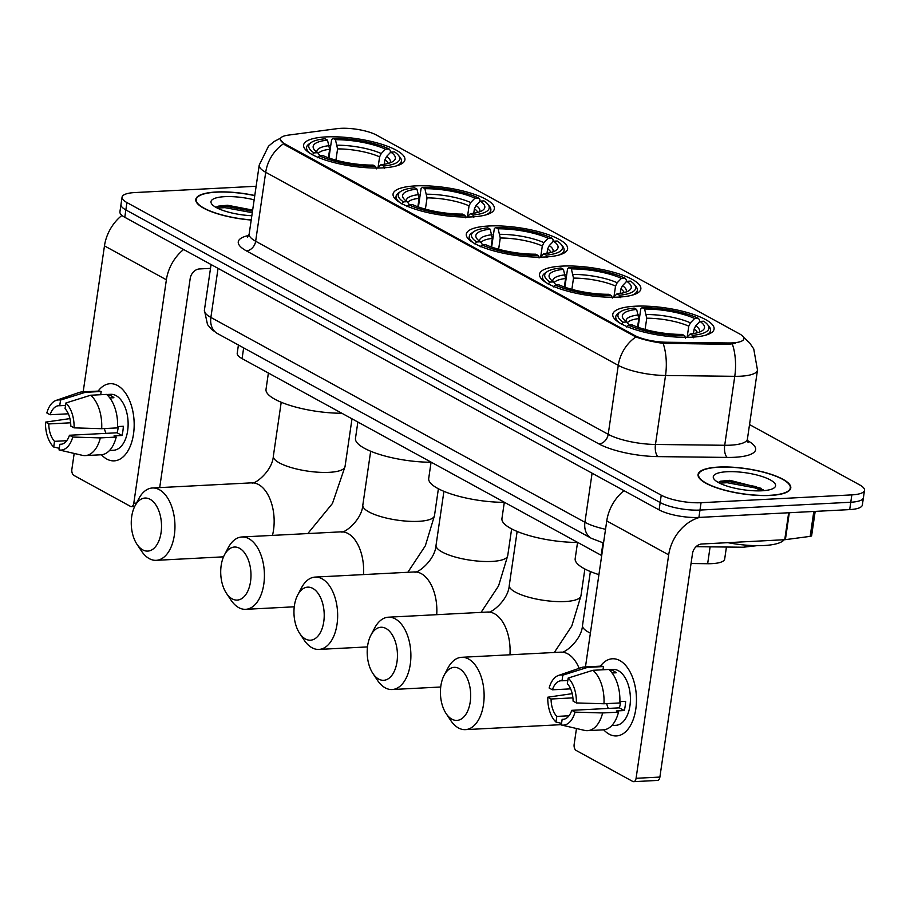 <?xml version="1.0" encoding="UTF-8"?>
<svg xmlns="http://www.w3.org/2000/svg" width="910" height="910" viewBox="0 0 910 910"><rect width="100%" height="100%" fill="white"/><g stroke="black" fill="none" stroke-linecap="round" stroke-linejoin="round"><path stroke-width="1.36" d="M635.135 306.215A51.188 13.934 8.3 0 0 612.771 314.325A51.188 13.934 8.3 0 0 638.718 330.671A51.188 13.934 8.3 0 0 691.714 337.2A51.188 13.934 8.3 0 0 714.077 329.101A51.188 13.934 8.3 0 0 688.131 312.756A51.188 13.934 8.3 0 0 635.135 306.215M415.426 185.902A51.188 13.934 8.3 0 0 393.075 194.001A51.188 13.934 8.3 0 0 419.01 210.346A51.188 13.934 8.3 0 0 472.017 216.887A51.188 13.934 8.3 0 0 494.369 208.788A51.188 13.934 8.3 0 0 468.434 192.442A51.188 13.934 8.3 0 0 415.426 185.902M488.67 226.01A51.188 13.934 8.3 0 0 466.307 234.109A51.188 13.934 8.3 0 0 492.242 250.455A51.188 13.934 8.3 0 0 545.249 256.995A51.188 13.934 8.3 0 0 567.601 248.885A51.188 13.934 8.3 0 0 541.666 232.539A51.188 13.934 8.3 0 0 488.67 226.01M561.902 266.118A51.188 13.934 8.3 0 0 539.539 274.217A51.188 13.934 8.3 0 0 565.485 290.563A51.188 13.934 8.3 0 0 618.481 297.104A51.188 13.934 8.3 0 0 640.845 288.993A51.188 13.934 8.3 0 0 614.898 272.647A51.188 13.934 8.3 0 0 561.902 266.118M325.973 136.909A51.188 13.934 8.3 0 0 303.61 145.02A51.188 13.934 8.3 0 0 329.557 161.354A51.188 13.934 8.3 0 0 382.553 167.895A51.188 13.934 8.3 0 0 404.916 159.796A51.188 13.934 8.3 0 0 378.97 143.45A51.188 13.934 8.3 0 0 325.973 136.909M340.727 128.333A26.072 7.098 8.3 0 0 337.223 128.651L288.254 135.135A26.072 7.098 8.3 0 0 280.371 138.957A26.072 7.098 8.3 0 0 284.739 143.837L634.543 335.392A26.072 7.098 8.3 0 0 666.438 342.24L728.58 342.968A26.072 7.098 8.3 0 0 743.902 338.77A26.072 7.098 8.3 0 0 739.534 333.89L376.558 135.112A26.072 7.098 8.3 0 0 340.727 128.333M601.703 555.555A28.972 7.894 -171.7 0 1 601.18 555.282L242.083 358.62A28.972 7.894 -171.7 0 1 237.226 353.205L238.42 345.015M726.43 547.035L724.678 559.058A28.972 7.894 -171.7 0 1 707.65 563.722L691.031 563.529M254.789 195.502A46.842 12.751 8.3 0 0 216.25 192.01A46.842 12.751 8.3 0 0 195.786 199.426A46.842 12.751 8.3 0 0 251.206 220.038M718.536 467.08A46.842 12.751 8.3 0 0 698.072 474.497A46.842 12.751 8.3 0 0 721.812 489.455A46.842 12.751 8.3 0 0 770.315 495.438A46.842 12.751 8.3 0 0 790.779 488.022A46.842 12.751 8.3 0 0 767.039 473.063A46.842 12.751 8.3 0 0 718.536 467.08M256.131 186.266L134.725 192.567A28.972 7.894 8.3 0 0 122.065 197.151L119.915 211.859A28.972 7.894 8.3 0 0 124.784 217.285L659.09 509.884A28.972 7.894 8.3 0 0 698.914 517.426L849.701 509.6L850.77 502.24A28.972 7.894 8.3 0 0 863.431 497.656A28.972 7.894 8.3 0 1 850.77 502.24L699.983 510.066L850.77 502.24L851.84 494.881A28.972 7.894 8.3 0 0 864.5 490.297A28.972 7.894 8.3 0 0 859.643 484.882L749.533 424.583M659.09 509.884L660.171 502.536A28.972 7.894 8.3 0 0 699.983 510.066A28.972 7.894 8.3 0 1 660.171 502.536L125.853 209.926L660.171 502.536L661.24 495.176A28.972 7.894 8.3 0 0 701.064 502.707L851.84 494.881M120.996 204.511A28.972 7.894 8.3 0 0 125.853 209.926A28.972 7.894 8.3 0 1 120.996 204.511M735.428 343.388L728.387 344.298L663.128 343.343C652.504 341.841 643.427 339.714 635.897 336.973L284.614 144.736L280.291 139.457M122.065 197.151A28.972 7.894 8.3 0 0 126.922 202.566L661.24 495.176M849.701 509.6A28.972 7.894 8.3 0 0 862.35 505.016L864.5 490.297M254.766 195.639A46.353 12.626 8.3 0 0 216.523 192.158A46.353 12.626 8.3 0 0 196.264 199.495A46.353 12.626 8.3 0 0 251.228 219.913M254.163 199.825A31.486 8.577 8.3 0 0 224.736 196.662A31.486 8.577 8.3 0 0 211.905 204.227A31.486 8.577 8.3 0 0 251.843 215.727M252.661 210.085L227.568 205.25L218.241 206.161L216.057 207.423M217.262 208.06L224.941 207.651L252.286 212.69M216.978 206.684L225.145 206.195L252.491 211.222M106.8 459.061A38.63 21.954 87 0 1 101.419 454.75A38.63 21.954 87 0 0 106.8 459.061A38.63 21.954 87 0 0 133.52 433.979A38.63 21.954 87 0 0 117.538 385.499A38.63 21.954 87 0 1 134.111 427.632A38.63 21.954 87 0 1 114.171 460.858A38.63 21.954 87 0 1 106.8 459.061M98.121 391.107A38.63 21.954 87 0 1 117.538 385.499A38.63 21.954 87 0 0 110.167 383.701A38.63 21.954 87 0 0 98.121 391.107M121.94 215.408A38.63 29.996 118.7 0 0 104.468 245.882L83.174 391.869M183.627 249.499A38.63 29.996 118.7 0 0 166.382 279.791L133.793 503.23L136.477 503.093M74.188 453.442L71.867 469.332A4.834 2.741 -93 0 0 73.869 475.384L130.448 506.37A4.834 2.741 -93 0 0 131.37 506.597A4.834 2.741 -93 0 0 133.793 503.23M159.694 487.612L190.19 278.551A9.657 7.496 -61.3 0 1 199.472 268.939L210.506 268.37M66.714 440.713L54.52 441.339A19.315 10.977 87 0 1 48.787 423.935L70.627 422.797M68.341 413.8L50.13 414.744A19.315 10.977 87 0 1 58.786 405.712A19.315 10.977 87 0 1 59.719 405.735L65.531 405.428M105.992 433.365A19.315 10.977 87 0 1 104.411 428.564M106.652 394.519L110.713 394.314A28.005 15.914 87 0 1 116.059 395.611A28.005 15.914 87 0 1 128.082 426.164A28.005 15.914 87 0 1 113.613 450.245L109.553 450.461M107.05 394.883L108.563 394.803A28.005 15.914 87 0 1 111.293 395.861A28.005 15.914 87 0 1 113.909 397.727L109.814 397.932M118.289 426.54A19.315 10.977 -93 0 1 117.072 432.785L69.456 435.253L72.743 437.05L100.339 437.892L116.207 437.073L114.046 435.89L121.985 435.48A28.005 15.914 87 0 0 123.328 426.278L117.606 426.574M100.703 394.712L101.181 391.482L85.301 392.312L60.549 400.07L59.719 405.735M50.13 414.744L46.842 412.947A25.105 14.264 87 0 1 56.204 400.366L79.056 392.506A31.873 18.109 87 0 1 81.946 391.937L97.814 391.107A31.873 18.109 87 0 1 101.181 391.482M106.516 394.405A31.873 18.109 87 0 1 117.549 427.882L101.681 428.701L74.085 427.859L70.798 426.062A19.315 10.977 87 0 0 65.054 408.658L65.884 402.993L90.647 395.236L106.516 394.405M116.207 437.073A31.873 18.109 87 0 1 101.124 454.772L85.244 455.591A31.873 18.109 87 0 1 82.309 455.33L59.036 449.927L59.867 444.262L61.709 444.171M81.946 391.937A31.873 18.109 87 0 1 85.301 392.312M90.647 395.236A31.873 18.109 87 0 1 101.681 428.701M100.339 437.892A31.873 18.109 87 0 1 85.244 455.591M56.204 400.366A25.105 14.264 87 0 1 60.549 400.07M65.884 402.993A25.105 14.264 87 0 1 74.085 427.859M72.743 437.05A25.105 14.264 87 0 1 59.036 449.927M81.889 455.216L67.693 451.94M69.456 435.253A19.315 10.977 87 0 1 60.788 444.285A19.315 10.977 87 0 1 59.867 444.262M69.933 418.6L45.5 422.138L48.787 423.935M54.52 441.339L53.701 447.003L59.275 448.3M53.701 447.003A25.105 14.264 87 0 1 45.5 422.138M108.563 394.803L108.37 396.191M117.072 432.785L121.985 435.48M770.042 495.29A46.353 12.626 8.3 0 0 790.301 487.953A46.353 12.626 8.3 0 0 766.8 473.143A46.353 12.626 8.3 0 0 718.809 467.228A46.353 12.626 8.3 0 0 698.55 474.565A46.353 12.626 8.3 0 0 722.051 489.364A46.353 12.626 8.3 0 0 770.042 495.29M727.772 542.656A48.287 13.149 8.3 0 0 763.877 545.534A48.287 13.149 8.3 0 0 784.158 539.732M727.022 471.733A31.486 8.577 8.3 0 0 714.191 479.297A31.486 8.577 8.3 0 0 761.829 490.786A31.486 8.577 8.3 0 0 773.955 488.022A31.486 8.577 8.3 0 0 763.365 476.931A31.486 8.577 8.3 0 0 727.022 471.733M761.522 488.42L729.854 480.309L720.527 481.219L718.343 482.482M719.548 483.119L727.226 482.721L755.061 487.919L762.011 490.774M719.275 481.754L727.431 481.253L755.277 486.463L763.342 489.899M142.699 549.856A26.561 15.095 -93 0 0 161.07 532.612A26.561 15.095 -93 0 0 150.082 499.283A26.561 15.095 -93 0 0 134.987 505.926A26.561 15.095 -93 0 0 136.978 544.294A26.561 15.095 -93 0 0 142.699 549.856M134.987 505.926L138.775 498.737A36.218 20.577 87 0 1 152.448 487.987A36.218 20.577 87 0 1 159.352 489.682A36.218 20.577 87 0 1 174.902 529.176A36.218 20.577 87 0 1 156.201 560.332A36.218 20.577 87 0 1 149.297 558.638A36.218 20.577 87 0 1 141.482 551.05L136.978 544.294M328.408 157.794L329.636 149.32L327.498 140.129A41.53 11.307 8.3 0 0 314.382 149.82A41.53 11.307 8.3 0 0 317.704 152.698L314.03 152.891L312.164 154.814M396.066 165.995A47.9 13.047 8.3 0 0 401.39 161.161A47.9 13.047 8.3 0 0 399.99 157.225L398.398 155.269A45.966 12.512 8.3 0 0 394.496 151.913L390.822 152.106L386.591 156.463L384.941 159.773L384.293 164.255M327.498 140.129L325.029 138.775A45.966 12.512 8.3 0 0 311.14 142.529L309.059 143.962A47.9 13.047 8.3 0 0 306.59 147.329A47.9 13.047 8.3 0 0 310.31 153.494M384.304 168.464L383.497 166.03A45.966 12.512 8.3 0 0 398.398 155.269M376.365 168.873L375.557 166.45A45.966 12.512 8.3 0 1 319.364 155.815L317.499 157.737M311.14 142.529A45.966 12.512 8.3 0 0 314.03 152.891M383.497 166.03L381.028 164.676A41.53 11.307 8.3 0 0 393.211 161.32A41.53 11.307 8.3 0 0 390.822 152.106M319.364 155.815L323.039 155.621A41.53 11.307 8.3 0 0 373.089 165.097L375.557 166.45M377.536 168.043L381.028 164.676M317.704 152.698L320.718 156.679M268.393 373.032L266.016 389.332A53.121 14.458 8.3 0 0 341.807 413.242M328.942 157.987L331.615 139.617L332.958 138.365A45.966 12.512 8.3 0 1 389.161 148.99L390.481 150.753L390.197 152.755M389.161 148.99L385.487 149.183A41.53 11.307 8.3 0 0 335.437 139.708L332.958 138.365M378.06 167.44L379.607 156.85L381.245 153.54L385.487 149.183M335.437 139.708L337.576 148.899L335.938 160.149M232.164 598.848A26.561 15.095 -93 0 0 250.534 581.604A26.561 15.095 -93 0 0 239.535 548.275A26.561 15.095 -93 0 0 224.44 554.918A26.561 15.095 -93 0 0 226.431 593.286A26.561 15.095 -93 0 0 232.164 598.848M224.44 554.918L228.228 547.729A36.218 20.577 87 0 1 241.912 536.98A36.218 20.577 87 0 1 248.817 538.663A36.218 20.577 87 0 1 264.366 578.168A36.218 20.577 87 0 1 245.666 609.325A36.218 20.577 87 0 1 238.75 607.63A36.218 20.577 87 0 1 230.947 600.043L226.431 593.286M417.861 206.786L419.1 198.312L416.962 189.121A41.53 11.307 8.3 0 0 403.847 198.812A41.53 11.307 8.3 0 0 407.157 201.69L403.483 201.883L401.628 203.806M485.53 214.987A47.9 13.047 8.3 0 0 490.854 210.153A47.9 13.047 8.3 0 0 489.455 206.217L487.862 204.249A45.966 12.512 8.3 0 0 483.961 200.905L480.287 201.099L476.044 205.455L474.406 208.765L473.746 213.247M416.962 189.121L414.482 187.767A45.966 12.512 8.3 0 0 400.605 191.521L398.523 192.954A47.9 13.047 8.3 0 0 396.055 196.321A47.9 13.047 8.3 0 0 399.774 202.475M473.757 217.456L472.961 215.022A45.966 12.512 8.3 0 0 487.862 204.249M465.829 217.865L465.021 215.442A45.966 12.512 8.3 0 1 408.829 204.807L406.963 206.729M400.605 191.521A45.966 12.512 8.3 0 0 403.483 201.883M472.961 215.022L470.493 213.668A41.53 11.307 8.3 0 0 482.675 210.312A41.53 11.307 8.3 0 0 480.287 201.099M408.829 204.807L412.503 204.613A41.53 11.307 8.3 0 0 462.553 214.089L465.021 215.442M466.989 217.035L470.493 213.668M407.157 201.69L410.183 205.671M357.858 422.024L355.48 438.324A53.121 14.458 8.3 0 0 431.078 462.235M418.407 206.98L421.08 188.609L422.422 187.346A45.966 12.512 8.3 0 1 478.614 197.982L479.945 199.745L479.65 201.747M478.614 197.982L474.952 198.175A41.53 11.307 8.3 0 0 424.89 188.7L422.422 187.346M467.524 216.432L469.06 205.842L470.709 202.532L474.952 198.175M424.89 188.7L427.04 197.891L425.402 209.141M305.396 638.957A26.561 15.095 -93 0 0 323.767 621.712A26.561 15.095 -93 0 0 312.778 588.383A26.561 15.095 -93 0 0 297.684 595.026A26.561 15.095 -93 0 0 299.674 633.394A26.561 15.095 -93 0 0 305.396 638.957M297.684 595.026L301.472 587.837A36.218 20.577 87 0 1 315.144 577.088A36.218 20.577 87 0 1 322.049 578.771A36.218 20.577 87 0 1 337.599 618.277A36.218 20.577 87 0 1 318.898 649.421A36.218 20.577 87 0 1 311.993 647.738A36.218 20.577 87 0 1 304.179 640.151L299.674 633.394M491.104 246.894L492.333 238.409L490.194 229.218A41.53 11.307 8.3 0 0 477.079 238.92A41.53 11.307 8.3 0 0 480.4 241.798L476.726 241.992L474.861 243.914M558.763 255.096A47.9 13.047 8.3 0 0 564.086 250.25A47.9 13.047 8.3 0 0 562.687 246.314L561.095 244.358A45.966 12.512 8.3 0 0 557.193 241.013L553.519 241.207L549.287 245.563L547.638 248.874L546.978 253.355M490.194 229.218L487.726 227.864A45.966 12.512 8.3 0 0 473.837 231.629L471.755 233.051A47.9 13.047 8.3 0 0 469.287 236.429A47.9 13.047 8.3 0 0 473.007 242.583M547.001 257.553L546.193 255.13A45.966 12.512 8.3 0 0 561.095 244.358M539.061 257.974L538.254 255.539A45.966 12.512 8.3 0 1 482.061 244.915L480.196 246.837M473.837 231.629A45.966 12.512 8.3 0 0 476.726 241.992M546.193 255.13L543.725 253.776A41.53 11.307 8.3 0 0 555.908 250.421A41.53 11.307 8.3 0 0 553.519 241.207M482.061 244.915L485.735 244.722A41.53 11.307 8.3 0 0 535.785 254.186L538.254 255.539M540.233 257.143L543.725 253.776M480.4 241.798L483.415 245.78M431.09 462.132L428.712 478.433A53.121 14.458 8.3 0 0 504.311 502.331M491.639 247.088L494.312 228.706L495.654 227.454A45.966 12.512 8.3 0 1 551.858 238.09L553.178 239.842L552.893 241.855M551.858 238.09L548.184 238.283A41.53 11.307 8.3 0 0 498.123 228.808L495.654 227.454M540.756 256.54L542.303 245.95L543.941 242.64L548.184 238.283M498.123 228.808L500.272 237.999L498.635 249.249M378.628 679.065A26.561 15.095 -93 0 0 396.999 661.809A26.561 15.095 -93 0 0 386.011 628.491A26.561 15.095 -93 0 0 370.916 635.135A26.561 15.095 -93 0 0 372.907 673.491A26.561 15.095 -93 0 0 378.628 679.065M370.916 635.135L374.704 627.945A36.218 20.577 87 0 1 388.377 617.196A36.218 20.577 87 0 1 395.281 618.88A36.218 20.577 87 0 1 410.831 658.385A36.218 20.577 87 0 1 392.13 689.53A36.218 20.577 87 0 1 385.226 687.846A36.218 20.577 87 0 1 377.423 680.259L372.907 673.491M564.337 287.003L565.576 278.517L563.426 269.326A41.53 11.307 8.3 0 0 550.311 279.017A41.53 11.307 8.3 0 0 553.633 281.907L549.958 282.089L548.093 284.011M631.995 295.204A47.9 13.047 8.3 0 0 637.318 290.358A47.9 13.047 8.3 0 0 635.919 286.423L634.338 284.466A45.966 12.512 8.3 0 0 630.425 281.122L626.751 281.304L622.52 285.672L620.87 288.982L620.222 293.452M563.426 269.326L560.958 267.972A45.966 12.512 8.3 0 0 547.069 271.737L544.988 273.159A47.9 13.047 8.3 0 0 542.519 276.526A47.9 13.047 8.3 0 0 546.239 282.692M620.233 297.661L619.426 295.238A45.966 12.512 8.3 0 0 634.338 284.466M612.293 298.071L611.486 295.648A45.966 12.512 8.3 0 1 555.293 285.012L553.428 286.934M547.069 271.737A45.966 12.512 8.3 0 0 549.958 282.089M619.426 295.238L616.957 293.885A41.53 11.307 8.3 0 0 629.14 290.517A41.53 11.307 8.3 0 0 626.751 281.304M555.293 285.012L558.967 284.83A41.53 11.307 8.3 0 0 609.017 294.294L611.486 295.648M613.465 297.251L616.957 293.885M553.633 281.907L556.647 285.888M504.322 502.24L501.945 518.541A53.121 14.458 8.3 0 0 577.543 542.44M564.871 287.185L567.556 268.814L568.898 267.563A45.966 12.512 8.3 0 1 625.09 278.198L626.421 279.95L626.125 281.952M625.09 278.198L621.416 278.38A41.53 11.307 8.3 0 0 571.366 268.916L568.898 267.563M613.988 296.649L615.535 286.058L617.185 282.748L621.416 278.38M571.366 268.916L573.505 278.107L571.867 289.357M451.861 719.162A26.561 15.095 -93 0 0 470.231 701.917A26.561 15.095 -93 0 0 459.243 668.588A26.561 15.095 -93 0 0 444.148 675.243A26.561 15.095 -93 0 0 446.139 713.599A26.561 15.095 -93 0 0 451.861 719.162M444.148 675.243L447.936 668.054A36.218 20.577 87 0 1 461.609 657.304A36.218 20.577 87 0 1 468.525 658.988A36.218 20.577 87 0 1 484.063 698.482A36.218 20.577 87 0 1 465.363 729.638A36.218 20.577 87 0 1 458.458 727.955A36.218 20.577 87 0 1 450.655 720.356L446.139 713.599M637.569 327.099L638.809 318.625L636.659 309.434A41.53 11.307 8.3 0 0 623.555 319.126A41.53 11.307 8.3 0 0 626.865 322.003L623.191 322.197L621.325 324.119M705.227 335.312A47.9 13.047 8.3 0 0 710.562 330.466A47.9 13.047 8.3 0 0 709.152 326.531L707.57 324.574A45.966 12.512 8.3 0 0 703.658 321.219L699.983 321.412L695.752 325.769L694.103 329.09L693.454 333.56M636.659 309.434L634.19 308.08A45.966 12.512 8.3 0 0 620.313 311.846L618.231 313.267A47.9 13.047 8.3 0 0 615.763 316.635A47.9 13.047 8.3 0 0 619.482 322.8M693.465 337.769L692.658 335.346A45.966 12.512 8.3 0 0 707.57 324.574M685.526 338.179L684.73 335.756A45.966 12.512 8.3 0 1 628.526 325.12L626.66 327.043M620.313 311.846A45.966 12.512 8.3 0 0 623.191 322.197M692.658 335.346L690.189 333.993A41.53 11.307 8.3 0 0 702.372 330.626A41.53 11.307 8.3 0 0 699.983 321.412M628.526 325.12L632.2 324.927A41.53 11.307 8.3 0 0 682.25 334.402L684.73 335.756M686.697 337.348L690.189 333.993M626.865 322.003L629.879 325.996M577.566 542.337L575.177 558.638A53.121 14.458 8.3 0 0 598.928 574.642M638.103 327.293L640.788 308.922L642.13 307.671A45.966 12.512 8.3 0 1 698.323 318.295L699.654 320.058L699.358 322.06M698.323 318.295L694.648 318.489A41.53 11.307 8.3 0 0 644.598 309.025L642.13 307.671M687.221 336.745L688.768 326.167L690.417 322.845L694.648 318.489M644.598 309.025L646.748 318.216L645.099 329.465M609.086 734.131A38.63 21.954 87 0 1 603.717 729.809A38.63 21.954 87 0 0 609.086 734.131A38.63 21.954 87 0 0 635.806 709.038A38.63 21.954 87 0 0 619.824 660.569A38.63 21.954 87 0 1 636.409 702.702A38.63 21.954 87 0 1 616.457 735.928A38.63 21.954 87 0 1 609.086 734.131M600.407 666.165A38.63 21.954 87 0 1 619.824 660.569A38.63 21.954 87 0 0 612.453 658.772A38.63 21.954 87 0 0 600.407 666.165M623.987 490.661A38.63 29.996 118.7 0 0 606.754 520.941L585.46 666.939M699.767 517.38A38.63 29.996 118.7 0 0 668.679 554.85L636.079 778.3L659.886 777.072L692.487 553.621A9.657 7.496 -61.3 0 1 701.758 544.009L784.738 539.71L788.674 512.762M576.474 728.512L574.153 744.391A4.834 2.741 -93 0 0 576.155 750.454L632.734 781.44A4.834 2.741 -93 0 0 633.656 781.667A4.834 2.741 -93 0 0 636.079 778.3M659.886 777.072A4.834 2.741 87 0 1 657.464 780.427L633.656 781.667M815.178 511.386L811.64 535.66A4.834 1.319 -171.7 0 1 810.173 536.365L785.387 539.653A4.834 1.319 -171.7 0 1 784.738 539.71M569.012 715.783L556.806 716.409A19.315 10.977 87 0 1 551.073 699.005L572.913 697.868M570.627 688.859L552.415 689.803A19.315 10.977 87 0 1 561.072 680.771A19.315 10.977 87 0 1 562.005 680.794L567.817 680.498M608.278 708.424A19.315 10.977 87 0 1 606.697 703.623M608.938 669.589L612.999 669.373A28.005 15.914 87 0 1 618.345 670.681A28.005 15.914 87 0 1 630.368 701.235A28.005 15.914 87 0 1 615.911 725.315L611.838 725.532M609.336 669.942L610.86 669.862A28.005 15.914 87 0 1 613.579 670.932A28.005 15.914 87 0 1 616.195 672.786L612.1 673.002M620.574 701.61A19.315 10.977 -93 0 1 619.357 707.855L571.742 710.323L575.029 712.12L602.625 712.962L618.493 712.143L616.332 710.96L624.271 710.539A28.005 15.914 87 0 0 625.614 701.348L619.892 701.644M602.989 669.771L603.466 666.552L587.587 667.371L562.835 675.14L562.005 680.794M552.415 689.803L549.128 688.005A25.105 14.264 87 0 1 558.501 675.436L581.342 667.565A31.873 18.109 87 0 1 584.231 667.007L600.099 666.177A31.873 18.109 87 0 1 603.466 666.552M608.801 669.476A31.873 18.109 87 0 1 619.835 702.941L603.967 703.771L576.371 702.929L573.084 701.132A19.315 10.977 87 0 0 567.339 683.717L568.17 678.064L592.933 670.295L608.801 669.476M618.493 712.143A31.873 18.109 87 0 1 603.41 729.831L587.541 730.662A31.873 18.109 87 0 1 584.595 730.389L561.322 724.986L562.152 719.332L563.995 719.241M584.231 667.007A31.873 18.109 87 0 1 587.587 667.371M592.933 670.295A31.873 18.109 87 0 1 603.967 703.771M602.625 712.962A31.873 18.109 87 0 1 587.541 730.662M558.501 675.436A25.105 14.264 87 0 1 562.835 675.14M568.17 678.064A25.105 14.264 87 0 1 576.371 702.929M575.029 712.12A25.105 14.264 87 0 1 561.322 724.986M584.174 730.286L569.978 726.999M571.742 710.323A19.315 10.977 87 0 1 563.074 719.355A19.315 10.977 87 0 1 562.152 719.332M572.219 693.659L547.786 697.208L551.073 699.005M556.806 716.409L555.987 722.062L561.561 723.359M555.987 722.062A25.105 14.264 87 0 1 547.786 697.208M610.86 669.862L610.655 671.261M619.357 707.855L624.271 710.539M284.739 143.837L284.614 144.736M634.543 335.392L634.407 336.29M666.438 342.24L666.245 343.571M728.58 342.968L728.387 344.298M243.652 347.882L242.083 358.62M603 542.849L601.18 555.282M710.107 546.842L707.65 563.722M747.531 440.611A48.287 13.149 -171.7 0 1 734.541 457.286A48.287 13.149 -171.7 0 1 727.249 457.423L658.01 456.615A48.287 13.149 -171.7 0 1 598.928 443.921L246.371 250.853A48.287 13.149 -171.7 0 1 248.771 235.451M732.311 344.003A33.806 14.355 90.7 0 1 734.768 376.319L724.713 445.274A38.63 10.522 8.3 0 0 730.548 445.172A38.63 10.522 8.3 0 0 747.417 439.052L748.054 442.567M743.595 337.291L749.635 342.911L753.73 348.894L757.484 370.086A38.63 10.522 -171.7 0 1 740.604 376.205A38.63 10.522 -171.7 0 1 734.768 376.319L665.529 375.5A38.63 10.522 -171.7 0 1 618.265 365.354L265.709 172.286A33.806 26.242 -61.3 0 1 283.34 143.905M635.897 336.973A33.806 26.242 118.7 0 0 618.265 365.354L608.21 434.32A38.63 10.522 8.3 0 0 655.473 444.467L724.713 445.274A9.657 4.106 -89.3 0 0 727.249 457.423M663.128 343.343A33.806 14.355 90.7 0 1 665.529 375.5L655.473 444.467A9.657 4.106 -89.3 0 0 658.01 456.615M246.371 250.853A9.657 7.496 -61.3 0 0 255.653 241.241L265.709 172.286A38.63 10.522 -171.7 0 1 259.225 165.051L249.169 234.018A38.63 10.522 8.3 0 0 255.653 241.241L608.21 434.32A9.657 7.496 -61.3 0 1 598.928 443.921M126.922 202.566L124.784 217.285M701.064 502.707L698.914 517.426M746.86 545.215A19.315 8.201 90.7 0 1 743.152 547.228L696.07 546.683M603.535 542.997L591.523 538.39L217.479 333.549L211.575 329.397L207.525 324.597L204.397 310.208A38.63 10.522 8.3 0 0 210.881 317.431L218.047 268.359M217.479 333.549A19.315 14.992 -61.3 0 1 210.881 317.431L584.925 522.272L592.091 473.189M591.523 538.39A19.315 14.992 -61.3 0 1 584.925 522.272A38.63 10.522 8.3 0 0 605.537 529.29M166.382 279.791L104.468 245.882M272.465 535.399A36.218 20.577 -93 0 0 258.554 484.529A36.218 20.577 -93 0 0 251.649 482.846C254.106 485.098 272.397 471.357 273.353 456.137A36.218 9.862 -171.7 0 0 279.427 462.917A36.218 9.862 -171.7 0 0 329.204 472.335A36.218 9.862 -171.7 0 0 345.026 466.602L332.457 503.457L307.796 533.567M329.636 149.32A35.729 9.726 8.3 0 0 318.284 153.483M390.128 162.833A37.151 10.112 8.3 0 0 386.591 156.463M329.329 145.634A37.151 10.112 8.3 0 0 316.919 152.152M388.32 163.402A35.729 9.726 8.3 0 0 384.941 159.773M381.245 153.54A37.151 10.112 8.3 0 0 337.257 145.225M379.607 156.85A35.729 9.726 8.3 0 0 337.576 148.899M363.477 574.585A36.218 20.577 -93 0 0 348.018 533.522A36.218 20.577 -93 0 0 341.113 531.838C343.559 534.09 361.861 520.349 362.817 505.13A36.218 9.862 -171.7 0 0 368.891 511.909A36.218 9.862 -171.7 0 0 418.668 521.328A36.218 9.862 -171.7 0 0 434.491 515.595L425.334 545.807L407.828 572.276M419.1 198.312A35.729 9.726 8.3 0 0 407.748 202.475M479.581 211.814A37.151 10.112 8.3 0 0 476.044 205.455M418.793 194.626A37.151 10.112 8.3 0 0 406.372 201.144M477.773 212.394A35.729 9.726 8.3 0 0 474.406 208.765M470.709 202.532A37.151 10.112 8.3 0 0 426.722 194.217M469.06 205.842A35.729 9.726 8.3 0 0 427.04 197.891M436.709 614.682A36.218 20.577 -93 0 0 421.25 573.63A36.218 20.577 -93 0 0 414.346 571.946C416.803 574.199 435.094 560.458 436.049 545.238A36.218 9.862 -171.7 0 0 442.123 552.006A36.218 9.862 -171.7 0 0 491.9 561.424A36.218 9.862 -171.7 0 0 507.723 555.691L498.566 585.915L481.06 612.385M492.333 238.409A35.729 9.726 8.3 0 0 480.98 242.572M552.825 251.922A37.151 10.112 8.3 0 0 549.287 245.563M492.026 234.723A37.151 10.112 8.3 0 0 479.615 241.241M551.016 252.491A35.729 9.726 8.3 0 0 547.638 248.874M543.941 242.64A37.151 10.112 8.3 0 0 499.954 234.314M542.303 245.95A35.729 9.726 8.3 0 0 500.272 237.999M509.941 654.79A36.218 20.577 -93 0 0 494.483 613.738A36.218 20.577 -93 0 0 487.578 612.043C490.035 614.295 508.337 600.554 509.281 585.346A36.218 9.862 -171.7 0 0 515.356 592.114A36.218 9.862 -171.7 0 0 565.133 601.533A36.218 9.862 -171.7 0 0 580.955 595.8L571.798 626.012L554.292 652.493M565.576 278.517A35.729 9.726 8.3 0 0 554.224 282.68M626.057 292.03A37.151 10.112 8.3 0 0 622.52 285.672M565.258 274.831A37.151 10.112 8.3 0 0 552.848 281.349M624.249 292.599A35.729 9.726 8.3 0 0 620.87 288.982M617.185 282.748A37.151 10.112 8.3 0 0 573.198 274.422M615.535 286.058A35.729 9.726 8.3 0 0 573.505 278.107M579.158 668.327A36.218 20.577 -93 0 0 567.715 653.835A36.218 20.577 -93 0 0 560.81 652.152C563.267 654.404 581.57 640.663 582.514 625.454A36.218 9.862 -171.7 0 0 588.588 632.222A36.218 9.862 -171.7 0 0 590.385 633.144M638.809 318.625A35.729 9.726 8.3 0 0 627.456 322.788M699.289 332.139A37.151 10.112 8.3 0 0 695.752 325.769M638.49 314.94A37.151 10.112 8.3 0 0 626.08 321.458M697.481 332.707A35.729 9.726 8.3 0 0 694.103 329.09M690.417 322.845A37.151 10.112 8.3 0 0 646.43 314.53M688.768 326.167A35.729 9.726 8.3 0 0 646.748 318.216M668.679 554.85L606.754 520.941M789.311 512.728L785.387 539.653M810.173 536.365L813.813 511.454M280.758 138.024L274.058 141.55L268.507 146.192L259.225 165.051M757.484 370.086L747.417 439.052M249.169 234.018L247.554 237.203M756.892 545.67L743.152 547.228M204.397 310.208L211.063 264.537M196.003 201.303L196.264 199.495M134.737 506.426L131.37 506.597M790.028 489.762L790.301 487.953M698.288 476.374L698.55 474.565M223.542 556.829L156.201 560.332M351.999 418.816L345.026 466.602M400.957 164.175L401.39 161.161M306.147 150.343L306.59 147.329M251.649 482.846L152.448 487.987M281.213 402.243L273.353 456.137M294.248 606.799L245.666 609.325M438.392 488.772L434.491 515.595M490.41 213.167L490.854 210.153M395.611 199.335L396.055 196.321M341.113 531.838L241.912 536.98M370.677 451.235L362.817 505.13M367.492 646.908L318.898 649.421M511.636 528.881L507.723 555.691M563.643 253.276L564.086 250.25M468.843 239.444L469.287 236.429M414.346 571.946L315.144 577.088M443.909 491.343L436.049 545.238M440.724 687.005L392.13 689.53M584.868 568.989L580.955 595.8M636.886 293.384L637.318 290.358M542.087 279.552L542.519 276.526M487.578 612.043L388.377 617.196M517.142 531.44L509.281 585.346M561.368 724.656L465.363 729.638M710.118 333.481L710.562 330.466M615.319 319.66L615.763 316.635M560.81 652.152L461.609 657.304M590.374 571.548L582.514 625.454"/></g></svg>
